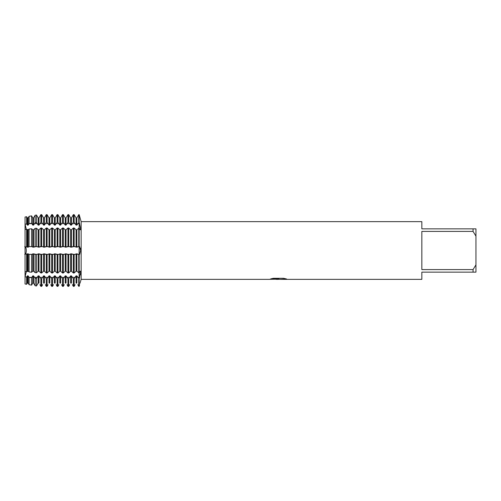 <?xml version="1.0" encoding="UTF-8"?>
<svg xmlns="http://www.w3.org/2000/svg" width="501" height="501" viewBox="0 0 501 501"><rect width="100%" height="100%" fill="white"/><g stroke="black" fill="none" stroke-linecap="round" stroke-linejoin="round"><path stroke-width="0.75" d="M77.787 284.662L78.763 286.347L79.158 286.347L79.621 284.668L79.158 286.347L79.158 272.989L80.273 271.116L80.611 272.262L79.158 278.7L76.847 275.882L76.058 275.882L74.142 278.7L73.353 278.7L71.436 275.882L70.647 275.882L68.731 278.7L67.942 278.7L66.026 275.882L65.236 275.882L63.32 278.7L62.531 278.7L60.615 275.882L59.826 275.882L57.909 278.7L57.12 278.7L55.204 275.882L54.415 275.882L52.499 278.7L51.709 278.7L49.793 275.882L49.004 275.882L47.088 278.7L46.299 278.7L44.382 275.882L43.593 275.882L41.677 278.7L40.888 278.7L38.972 275.882L38.182 275.882L36.479 278.412L35.126 278.23L33.561 275.882L32.772 275.882L31.569 277.736L29.102 277.397L28.15 275.882L27.361 275.882L26.653 277.047L25.05 276.803L25.05 283.986L26.653 284.261L27.361 283.084L26.653 284.261L25.05 283.986L25.05 276.803L26.321 271.667L25.05 276.803L25.05 224.197L26.653 223.953L27.361 225.118L28.15 225.118L29.102 223.603L31.569 223.264L32.772 225.118L33.561 225.118L35.126 222.77L36.479 222.588L38.182 225.118L38.972 225.118L40.888 222.3L41.677 222.3L43.593 225.118L44.382 225.118L46.299 222.3L47.088 222.3L49.004 225.118L49.793 225.118L51.709 222.3L52.499 222.3L54.415 225.118L55.204 225.118L57.12 222.3L57.909 222.3L59.826 225.118L60.615 225.118L62.531 222.3L63.32 222.3L65.236 225.118L66.026 225.118L67.942 222.3L68.731 222.3L70.647 225.118L71.436 225.118L73.353 222.3L74.142 222.3L76.058 225.118L76.847 225.118L79.158 222.3L80.611 228.738L80.273 229.884L79.158 228.011L79.158 214.653L80.417 219.094M80.329 274.717L80.511 273.609M80.542 273.358L80.611 272.262M79.991 283.347L81.137 279.358L81.137 221.642L421.842 221.642L421.842 228.857L473.063 228.857L473.063 231.412L475.95 236.146L475.95 228.857L473.063 228.857M79.158 250.5L79.158 228.011L76.847 229.796L76.058 229.796L74.142 228.011L73.353 228.011L71.436 229.796L70.647 229.796L68.731 228.011L67.942 228.011L66.026 229.796L65.236 229.796L63.32 228.011L62.531 228.011L60.615 229.796L59.826 229.796L57.909 228.011L57.12 228.011L55.204 229.796L54.415 229.796L52.499 228.011L51.709 228.011L49.793 229.796L49.004 229.796L47.088 228.011L46.299 228.011L44.382 229.796L43.593 229.796L41.677 228.011L40.888 228.011L38.972 229.796L38.182 229.796L36.479 228.237L35.126 228.387L33.561 229.796L32.772 229.796L31.569 228.782L29.102 229.051L28.15 229.796L26.653 229.301L25.05 229.445L25.05 246.786L28.15 247.187L29.089 246.649L31.569 246.598L33.561 247.187L36.479 246.505L38.972 247.187L41.677 246.461L44.382 247.187L47.088 246.461L49.793 247.187L52.499 246.461L55.204 247.187L57.909 246.461L60.615 247.187L63.32 246.461L66.026 247.187L68.731 246.461L71.436 247.187L74.142 246.461L76.847 247.187L79.158 246.461L79.621 246.649L80.611 250.5L79.621 254.351L79.158 254.539L79.158 250.5M25.05 224.197L25.05 217.014L26.653 216.739L25.05 217.014L25.05 224.197L26.321 229.333L25.05 224.197M24.743 246.649C26.81 246.724 26.81 254.276 24.743 254.351C26.81 254.276 26.81 246.724 24.743 246.649M278.255 279.32L275.976 279.32M277.917 279.358L276.684 279.358M475.95 236.146L475.95 264.854L473.063 269.588L473.063 272.143L421.842 272.143L421.842 279.358L280.666 279.358L286.384 278.938M473.063 269.588L421.842 269.588L421.842 231.412L473.063 231.412M270.79 278.875L278.957 278.913L269.081 279.358L81.137 279.358M278.957 278.913L270.653 278.913L273.352 278.305L283.597 278.305L286.572 278.988L280.566 279.345M79.158 286.347L79.158 254.539L76.847 253.813L74.142 254.539L71.436 253.813L68.731 254.539L66.026 253.813L63.32 254.539L60.615 253.813L57.909 254.539L55.204 253.813L52.499 254.539L49.793 253.813L47.088 254.539L44.382 253.813L41.677 254.539L38.972 253.813L36.479 254.495L33.561 253.813L31.569 254.402L29.089 254.351L28.15 253.813L25.05 254.214L25.05 271.555L26.653 271.699L28.15 271.204L29.102 271.949L31.569 272.218L32.772 271.204L33.561 271.204L35.126 272.613L36.479 272.763L38.182 271.204L38.972 271.204L40.888 272.989L41.677 272.989L43.593 271.204L44.382 271.204L46.299 272.989L47.088 272.989L49.004 271.204L49.793 271.204L51.709 272.989L52.499 272.989L54.415 271.204L55.204 271.204L57.12 272.989L57.909 272.989L59.826 271.204L60.615 271.204L62.531 272.989L63.32 272.989L65.236 271.204L66.026 271.204L67.942 272.989L68.731 272.989L70.647 271.204L71.436 271.204L73.353 272.989L74.142 272.989L76.058 271.204L76.847 271.204L79.158 272.989L79.158 214.653L81.137 221.642M269.212 279.32L278.318 279.17M277.886 279.32L280.566 279.32M80.542 249.179L80.398 248.277M79.158 278.7L79.621 277.385A16.339 11.554 180 0 0 79.158 277.379L77.787 277.379M473.063 272.143L475.95 272.143L475.95 264.854M31.832 246.649L29.089 246.649L29.102 229.051M29.089 284.662L28.15 283.084L29.102 284.687L31.569 285.119L32.772 283.084L31.832 284.662M34.5 284.662L33.561 283.084L35.126 285.739L36.479 285.977L38.182 283.084L37.243 284.662M39.911 284.662L40.888 286.347L41.677 286.347L42.654 284.662M45.322 284.662L46.299 286.347L47.088 286.347L48.065 284.662M50.733 284.662L51.709 286.347L52.499 286.347L53.475 284.662M56.143 284.662L57.12 286.347L57.909 286.347L58.886 284.662M61.554 284.662L62.531 286.347L63.32 286.347L64.297 284.662M66.965 284.662L67.942 286.347L68.731 286.347L69.708 284.662M72.376 284.662L73.353 286.347L74.142 286.347L75.119 284.662M27.361 275.882L27.361 283.084L28.15 283.084L28.15 275.882M32.772 275.882L32.772 283.084L33.561 283.084L33.561 275.882M38.182 275.882L38.182 283.084L38.972 283.084L38.972 275.882M43.593 275.882L43.593 283.084L44.382 283.084L44.382 275.882M49.004 275.882L49.004 283.084L49.793 283.084L49.793 275.882M54.415 275.882L54.415 283.084L55.204 283.084L55.204 275.882M59.826 275.882L59.826 283.084L60.615 283.084L60.615 275.882M65.236 275.882L65.236 283.084L66.026 283.084L66.026 275.882M70.647 275.882L70.647 283.084L71.436 283.084L71.436 275.882M76.058 275.882L76.058 283.084L76.847 283.084L76.847 275.882M79.158 214.653L78.763 214.653L76.847 217.916L76.058 217.916L74.142 214.653L73.353 214.653L71.436 217.916L70.647 217.916L68.731 214.653L67.942 214.653L66.026 217.916L65.236 217.916L63.32 214.653L62.531 214.653L60.615 217.916L59.826 217.916L57.909 214.653L57.12 214.653L55.204 217.916L54.415 217.916L52.499 214.653L51.709 214.653L49.793 217.916L49.004 217.916L47.088 214.653L46.299 214.653L44.382 217.916L43.593 217.916L41.677 214.653L40.888 214.653L38.972 217.916L38.182 217.916L36.479 215.023L35.126 215.261L33.561 217.916L32.772 217.916L31.569 215.881L29.102 216.313L28.15 217.916L27.361 217.916L26.653 216.739L27.361 217.916L28.15 217.916L29.089 216.338M31.832 216.338L32.772 217.916L33.561 217.916L34.5 216.338M37.243 216.338L38.182 217.916L38.972 217.916L39.911 216.338M42.654 216.338L43.593 217.916L44.382 217.916L45.322 216.338M48.065 216.338L49.004 217.916L49.793 217.916L50.733 216.338M53.475 216.338L54.415 217.916L55.204 217.916L56.143 216.338M58.886 216.338L59.826 217.916L60.615 217.916L61.554 216.338M64.297 216.338L65.236 217.916L66.026 217.916L66.965 216.338M69.708 216.338L70.647 217.916L71.436 217.916L72.376 216.338M75.119 216.338L76.058 217.916L76.847 217.916L77.787 216.338M78.763 278.7L78.763 286.347M78.763 214.653L78.763 222.3M78.763 254.539L78.763 272.989M78.763 228.011L78.763 246.461M76.847 225.118L76.847 217.916M76.847 271.204L76.847 253.813M76.058 225.118L76.058 217.916M76.058 271.204L76.058 253.813M74.142 286.347L74.142 278.7M74.142 222.3L74.142 214.653M74.142 272.989L74.142 254.539M73.353 278.7L73.353 286.347M73.353 214.653L73.353 222.3M73.353 254.539L73.353 272.989M71.436 225.118L71.436 217.916M71.436 271.204L71.436 253.813M70.647 225.118L70.647 217.916M70.647 271.204L70.647 253.813M68.731 286.347L68.731 278.7M68.731 222.3L68.731 214.653M68.731 272.989L68.731 254.539M67.942 278.7L67.942 286.347M67.942 214.653L67.942 222.3M67.942 254.539L67.942 272.989M66.026 225.118L66.026 217.916M66.026 271.204L66.026 253.813M65.236 225.118L65.236 217.916M65.236 271.204L65.236 253.813M63.32 286.347L63.32 278.7M63.32 222.3L63.32 214.653M63.32 272.989L63.32 254.539M62.531 278.7L62.531 286.347M62.531 214.653L62.531 222.3M62.531 254.539L62.531 272.989M60.615 225.118L60.615 217.916M60.615 271.204L60.615 253.813M59.826 225.118L59.826 217.916M59.826 271.204L59.826 253.813M57.909 286.347L57.909 278.7M57.909 222.3L57.909 214.653M57.909 272.989L57.909 254.539M57.12 278.7L57.12 286.347M57.12 214.653L57.12 222.3M57.12 254.539L57.12 272.989M55.204 225.118L55.204 217.916M55.204 271.204L55.204 253.813M54.415 225.118L54.415 217.916M54.415 271.204L54.415 253.813M52.499 286.347L52.499 278.7M52.499 222.3L52.499 214.653M52.499 272.989L52.499 254.539M51.709 278.7L51.709 286.347M51.709 214.653L51.709 222.3M51.709 254.539L51.709 272.989M49.793 225.118L49.793 217.916M49.793 271.204L49.793 253.813M49.004 225.118L49.004 217.916M49.004 271.204L49.004 253.813M47.088 286.347L47.088 278.7M47.088 222.3L47.088 214.653M47.088 272.989L47.088 254.539M46.299 278.7L46.299 286.347M46.299 214.653L46.299 222.3M46.299 254.539L46.299 272.989M44.382 225.118L44.382 217.916M44.382 271.204L44.382 253.813M43.593 225.118L43.593 217.916M43.593 271.204L43.593 253.813M41.677 286.347L41.677 278.7M41.677 222.3L41.677 214.653M41.677 272.989L41.677 254.539M40.888 278.7L40.888 286.347M40.888 214.653L40.888 222.3M40.888 254.539L40.888 272.989M38.972 225.118L38.972 217.916M38.972 271.204L38.972 253.813M38.182 225.118L38.182 217.916M38.182 271.204L38.182 253.813M36.479 285.977L36.479 278.412M36.479 222.588L36.479 215.023M36.479 272.763L36.479 254.495M35.126 278.23L35.126 285.739M35.126 215.261L35.126 222.77M35.126 254.47L35.126 272.613M33.561 225.118L33.561 217.916M33.561 271.204L33.561 253.813M32.772 225.118L32.772 217.916M32.772 271.204L32.772 253.813M31.569 285.119L31.569 277.736M31.569 223.264L31.569 215.881M31.569 272.218L31.569 254.402M29.102 277.397L29.102 284.687M29.102 216.313L29.102 223.603M31.832 254.351L29.089 254.351L29.102 271.949M28.15 225.118L28.15 217.916M28.15 271.204L28.15 253.813M26.653 284.261L26.653 277.047M26.653 223.953L26.653 216.739M26.653 271.699L26.653 254.283M27.361 225.118L27.361 217.916M27.361 271.204L27.361 253.813M27.361 247.187L27.361 229.796M26.653 246.717L26.653 229.301M28.15 247.187L28.15 229.796M32.772 247.187L32.772 229.796M31.569 246.598L31.569 228.782M33.561 247.187L33.561 229.796M35.126 228.387L35.126 246.53M38.182 247.187L38.182 229.796M36.479 246.505L36.479 228.237M38.972 247.187L38.972 229.796M40.888 228.011L40.888 246.461M43.593 247.187L43.593 229.796M41.677 246.461L41.677 228.011M44.382 247.187L44.382 229.796M46.299 228.011L46.299 246.461M49.004 247.187L49.004 229.796M47.088 246.461L47.088 228.011M49.793 247.187L49.793 229.796M51.709 228.011L51.709 246.461M54.415 247.187L54.415 229.796M52.499 246.461L52.499 228.011M55.204 247.187L55.204 229.796M57.12 228.011L57.12 246.461M59.826 247.187L59.826 229.796M57.909 246.461L57.909 228.011M60.615 247.187L60.615 229.796M62.531 228.011L62.531 246.461M65.236 247.187L65.236 229.796M63.32 246.461L63.32 228.011M66.026 247.187L66.026 229.796M67.942 228.011L67.942 246.461M70.647 247.187L70.647 229.796M68.731 246.461L68.731 228.011M71.436 247.187L71.436 229.796M73.353 228.011L73.353 246.461M76.058 247.187L76.058 229.796M74.142 246.461L74.142 228.011M76.847 247.187L76.847 229.796M77.787 223.621L79.158 223.621A16.339 11.554 180 0 0 79.621 223.615M77.787 246.649L79.621 246.649M77.787 254.351L79.621 254.351M37.243 246.649L34.5 246.649M42.654 246.649L39.911 246.649M48.065 246.649L45.322 246.649M53.475 246.649L50.733 246.649M58.886 246.649L56.143 246.649M64.297 246.649L61.554 246.649M69.708 246.649L66.965 246.649M75.119 246.649L72.376 246.649M75.119 254.351L72.376 254.351M69.708 254.351L66.965 254.351M64.297 254.351L61.554 254.351M58.886 254.351L56.143 254.351M53.475 254.351L50.733 254.351M48.065 254.351L45.322 254.351M42.654 254.351L39.911 254.351M37.243 254.351L34.5 254.351M75.119 277.379L72.376 277.379M69.708 277.379L66.965 277.379M64.297 277.379L61.554 277.379M58.886 277.379L56.143 277.379M53.475 277.379L50.733 277.379M48.065 277.379L45.322 277.379M42.654 277.379L39.911 277.379M37.243 277.379L34.5 277.379M31.832 277.379L29.089 277.379M31.832 223.621L29.089 223.621M37.243 223.621L34.5 223.621M42.654 223.621L39.911 223.621M48.065 223.621L45.322 223.621M53.475 223.621L50.733 223.621M58.886 223.621L56.143 223.621M64.297 223.621L61.554 223.621M69.708 223.621L66.965 223.621M75.119 223.621L72.376 223.621"/></g></svg>
